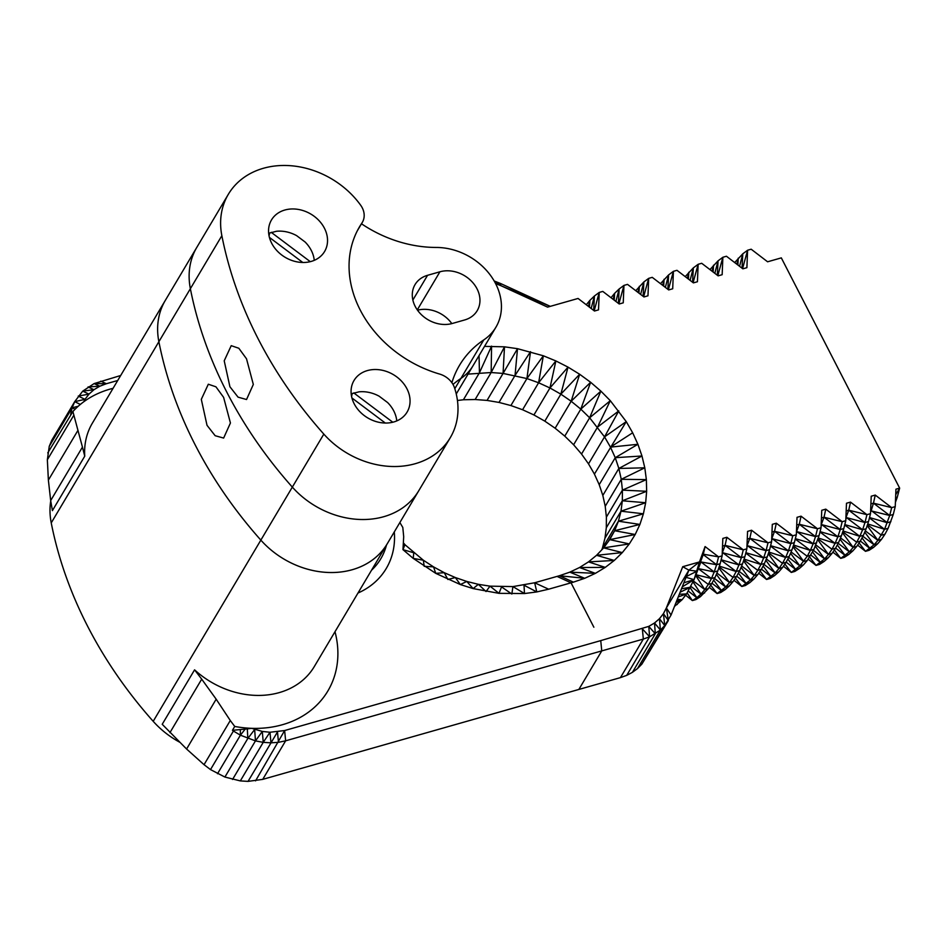 <?xml version="1.0" encoding="UTF-8"?>
<svg xmlns="http://www.w3.org/2000/svg" width="947" height="947" viewBox="0 0 947 947"><rect width="100%" height="100%" fill="white"/><g stroke="black" fill="none" stroke-linecap="round" stroke-linejoin="round"><path stroke-width="1.42" d="M705.077 546.561L699.478 561.938L703.23 554.599L705.077 546.561L718.56 556.872L722.135 555.865L722.833 538.417L726.87 537.28L725.082 545.365L743.288 549.84L726.87 537.28M702.378 554.031L718.56 556.872L716.595 564.72L720.158 563.714L722.135 555.865M703.23 554.599L697.028 571.171L703.23 554.599L716.595 564.72L714.216 571.952L717.79 570.946L720.158 563.714M632.667 432.791L626.263 421.628L604.541 436.875L610.448 447.126L637.911 444.285L632.667 432.791L610.448 447.126L615.242 457.685L641.971 455.992L637.911 444.285L615.242 457.685L618.853 468.457L641.971 455.992L644.8 467.806L618.853 468.457L621.256 479.3L644.8 467.806L646.363 479.608L621.256 479.3L622.416 490.12L646.363 479.608L646.647 491.28L622.416 490.12L622.333 500.785L646.647 491.28L645.665 502.715L622.333 500.785L620.995 511.191L618.427 521.205L643.404 513.795L620.995 511.191L645.665 502.715L643.404 513.795L639.912 524.425L635.188 534.499L629.305 543.921L622.309 552.598L614.272 560.446L605.275 567.383L595.391 573.349L584.725 578.297L573.373 582.156L559.393 575.74L557.061 576.403L571.041 582.819L573.373 582.156M722.525 546.099L725.082 545.365L741.323 557.688L743.288 549.84L746.863 548.822L747.574 531.385L751.598 530.237L768.029 542.809L771.592 541.791L772.302 524.354L776.327 523.206L774.551 531.303L792.757 535.777L776.327 523.206M639.912 524.425L614.65 530.722L635.188 534.499L609.702 539.636L629.305 543.921L603.653 547.875L622.309 552.598L596.551 555.309L614.272 560.446L588.478 561.891L605.275 567.383L579.528 567.525L595.391 573.349L569.798 572.154L584.725 578.297L559.393 575.74L569.798 572.154L579.528 567.525L588.478 561.891L596.551 555.309L603.653 547.875L609.702 539.636L614.65 530.722L618.427 521.205L639.912 524.425M682.74 566.697L666.368 607.95L671.068 615.017L688.883 570.153L682.74 566.697L699.478 561.938L694.056 579.623L700.922 561.962L714.216 571.952L711.457 578.534L715.021 577.528L717.79 570.946M666.368 607.95L663.433 613.656L668.345 620.557L666.368 607.95L688.883 570.153L699.478 561.938M688.883 570.153L697.028 571.171L686.362 576.51M722.253 552.953L725.082 545.365M607.856 542.146L614.65 530.722M698.306 568.685L711.457 578.534L708.309 584.429L711.872 583.423L715.021 577.528M686.03 577.339L694.056 579.623L686.575 593.923L682.136 599.676L674.477 606.423M620.995 511.191L604.967 538.168L602.399 548.183L618.427 521.205M602.399 548.183L601.724 549.887M683.864 582.796L694.056 579.623L682.219 586.927M747.254 539.068L749.823 538.334L751.598 530.237M722.194 554.421L722.845 552.788L738.944 564.921L741.323 557.688L744.887 556.67L746.863 548.822M695.82 575.078L708.309 584.429L704.817 589.614L708.38 588.596L700.389 596.693L695.938 599.558L692.375 600.576L687.167 592.929M681.497 588.75L690.564 587.223L680.124 592.195M335.001 631.708A105.212 85.656 -149.3 0 1 289.072 722.549A105.212 85.656 -149.3 0 1 288.409 722.786A105.212 85.656 -149.3 0 1 271.209 727.178A105.212 85.656 -149.3 0 1 268.179 727.604A105.212 85.656 -149.3 0 1 262.331 728.16A105.212 85.656 -149.3 0 1 251.665 728.326L262.319 731.439L255.465 740.897L263.23 742.353L240.325 780.908L248.043 781.382L262.733 779.369L578.854 689.452L601.759 650.909L600.741 640.622L648.778 626.381L654.531 622.984L659.455 618.711L663.433 613.656L664.758 625.588L671.068 615.017M746.982 545.922L749.823 538.334L768.029 542.809L766.052 550.657L769.615 549.639L771.592 541.791M749.823 538.334L766.052 550.657L763.673 557.89L767.248 556.872L769.615 549.639M721.058 560.151L736.186 571.503L738.944 564.921L742.519 563.903L744.887 556.67M711.872 583.423L708.38 588.596M622.333 500.785L606.305 527.775L604.967 538.168M693.405 581.032L704.817 589.614L700.969 594.041L704.544 593.023M679.307 594.254L686.575 593.923L678.241 596.953M668.345 620.557L641.853 664.143L664.758 625.588L659.455 618.711L660.39 630.027L664.758 625.588M771.983 532.036L774.551 531.303L790.781 543.625L792.757 535.777L796.32 534.759L797.031 517.322L801.055 516.174L817.486 528.746L821.049 527.728L821.759 510.291L825.784 509.143L842.214 521.702L845.778 520.696L846.488 503.248L850.513 502.111L866.943 514.671L870.506 513.653L871.216 496.216L875.253 495.068L891.672 507.639L895.235 506.621L895.945 489.185L899.65 488.131L781.322 257.88L767.591 261.786L751.172 249.215L747.597 250.233L746.899 267.67L742.862 268.818L726.444 256.246L722.869 257.264L722.159 274.701L718.134 275.849L701.703 263.29L698.14 264.296L697.43 281.744L693.405 282.881L676.975 270.321L673.412 271.327L672.701 288.776L668.677 289.924L652.246 277.353L648.683 278.371L647.973 295.807L643.948 296.956L627.518 284.384L623.955 285.402L623.244 302.839L619.22 303.987L602.789 291.416L599.226 292.434L598.516 309.87L594.479 311.018L578.061 298.459L547.567 307.124L500.691 285.592L500.726 283.579L494.168 280.975M693.003 581.908L700.969 594.041L696.826 597.699L688.268 591.082M593.864 627.222L571.041 582.819L593.864 627.222M746.923 547.39L747.574 545.756L763.673 557.89L760.914 564.471L764.478 563.453L767.248 556.872M719.104 566.945L733.037 577.398L736.186 571.503L739.749 570.485L742.519 563.903M622.416 490.12L606.388 517.109L606.305 527.775M690.931 586.406L700.969 594.041M771.71 538.89L774.551 531.303M716.903 573.053L729.545 582.571L733.037 577.398L736.612 576.38L739.749 570.485M685.592 595.201L692.375 600.576L696.826 597.699L700.389 596.693M690.209 587.803L696.826 597.699M676.572 601.167L682.136 599.676L676.063 602.434M262.733 779.369L285.639 740.814L643.344 639.071L642.338 628.796L649.595 636.822L648.778 626.381L655.3 633.792L654.531 622.984L660.39 630.027L637.485 668.582L641.853 664.143M796.711 524.993L799.28 524.271L801.055 516.174M745.786 553.119L760.914 564.471L757.766 570.366L761.341 569.348L764.478 563.453M716.358 574.344L725.71 587.01L729.545 582.571L733.108 581.565L736.612 576.38M621.256 479.3L605.228 506.29L606.388 517.109M709.244 587.318L717.104 593.544L710.712 585.139M675.116 604.837L677.271 604.446L674.915 605.334M263.23 742.353L270.949 742.827L269.99 732.256L263.23 742.353L262.319 731.439L269.99 732.256L284.633 730.539L600.741 640.622L601.759 650.909L578.854 689.452L620.439 677.626L643.344 639.071L649.595 636.822L660.39 630.027M771.651 540.346L772.302 538.725L788.413 550.858L790.781 543.625L794.355 542.607L796.32 534.759M796.439 531.859L799.28 524.271L817.486 528.746L815.509 536.582L819.084 535.576L813.935 549.39L807.294 560.458L803.731 561.476L791.088 551.947M714.512 578.475L725.71 587.01L729.273 585.992L733.108 581.565M821.451 517.962L824.008 517.24L825.784 509.143M733.972 580.286L741.832 586.501L735.44 578.108M711.966 583.245L721.555 590.668L713.636 580.109M721.555 590.668L725.118 589.65L720.679 592.526L717.104 593.544L725.71 587.01M799.28 524.271L815.509 536.582L813.142 543.827L816.705 542.809M743.833 559.902L757.766 570.366L754.274 575.539L757.837 574.533L761.341 569.348M821.167 524.827L824.008 517.24L842.214 521.702L840.238 529.551L843.813 528.544L845.778 520.696M821.049 527.728L819.084 535.576M618.853 468.457L602.825 495.435L605.228 506.29M736.695 576.214L746.283 583.636L738.376 573.077M746.283 583.636L749.846 582.618L745.407 585.495L741.832 586.501L750.438 579.978L739.24 571.443M655.3 633.792L632.407 672.346L637.485 668.582M620.439 677.626L626.689 675.377L649.595 636.822M770.515 546.088L785.643 557.44L788.413 550.858L791.976 549.84L794.355 542.607M741.631 566.01L754.274 575.539L750.438 579.978L741.087 567.312M824.008 517.24L840.238 529.551L837.87 536.783L841.433 535.777L843.813 528.544M846.18 510.93L848.737 510.196L850.513 502.111M845.896 517.784L848.737 510.196L866.943 514.671L864.978 522.519L868.541 521.501L870.506 513.653M758.701 573.255L766.561 579.469L760.169 571.077M725.118 589.65L729.273 585.992M626.689 675.377L632.407 672.346M796.38 533.315L797.031 531.693L813.142 543.827L810.372 550.408L813.935 549.39M848.737 510.196L864.978 522.519L862.599 529.752L866.162 528.734L868.541 521.501M870.909 503.899L873.465 503.165L875.253 495.068M615.242 457.685L599.202 484.675L602.825 495.435M761.435 569.183L771.012 576.605L763.104 566.046M771.012 576.605L774.575 575.587L770.136 578.463L766.561 579.469L775.167 572.935L763.969 564.412M783.429 566.223L791.301 572.438L784.897 564.045M749.846 582.618L754.001 578.96L750.438 579.978M768.562 552.87L782.494 563.335L785.643 557.44L789.206 556.422L791.976 549.84M821.108 526.283L821.759 524.65L837.87 536.783L835.1 543.365L838.663 542.359L841.433 535.777M873.465 503.165L891.672 507.639L889.707 515.488L893.27 514.47L888.132 528.284L884.983 534.179L881.491 539.364L877.916 540.37L884.557 529.302L889.707 515.488L873.465 503.165L871.228 510.587L887.327 522.72L890.89 521.702M895.72 494.677L899.65 488.131L897.211 497.435L895.613 497.353M786.164 562.139L795.74 569.561L787.833 559.014M795.74 569.561L799.304 568.555L794.864 571.42L791.301 572.438L799.895 565.904L788.697 557.381M754.001 578.96L757.837 574.533M766.36 558.979L779.002 568.508L782.494 563.335L786.069 562.317L789.206 556.422M795.243 539.056L810.372 550.408L807.235 556.303L810.798 555.285M845.837 519.252L846.5 517.618L862.599 529.752L859.829 536.333L863.404 535.315L866.162 528.734M870.624 510.753L889.707 515.488M484.521 346.377L504.491 346.827L517.512 348.685L543.341 355.776L555.877 360.937L538.606 382.766L549.958 387.974L555.877 360.937L568.022 367.116L549.958 387.974L560.861 394.153L568.022 367.116L579.647 374.254L560.861 394.153L571.171 401.244L579.647 374.254L590.632 382.28L571.171 401.244L580.807 409.14L590.632 382.28L600.883 391.123L580.807 409.14L589.638 417.781L600.883 391.123L610.306 400.688L589.638 417.781L604.541 436.875L618.793 410.891L597.581 427.061L610.306 400.688L626.263 421.628L594.42 474.104L599.202 484.675M808.158 559.192L816.03 565.406L809.638 557.002M774.575 575.587L778.73 571.929L775.167 572.935L765.815 560.269M775.167 572.935L779.002 568.508L782.565 567.49L786.069 562.317M819.972 532.013L835.1 543.365L831.963 549.26L835.526 548.254L838.663 542.359M895.519 499.756L897.211 497.435L895.412 502.407M895.235 506.621L893.27 514.47M832.887 552.148L840.758 558.375L834.366 549.97M810.892 555.108L820.469 562.53L812.562 551.971M820.469 562.53L824.044 561.524L819.593 564.388L816.03 565.406L824.624 558.872L813.426 550.349M778.73 571.929L782.565 567.49M799.304 568.555L803.458 564.885L799.895 565.904L790.544 553.237M793.29 545.839L807.235 556.303L799.895 565.904M844.7 524.981L859.829 536.333L856.692 542.229L860.255 541.211L863.404 535.315M870.565 512.22L871.228 510.587M604.541 436.875L588.513 463.864L594.42 474.104M835.621 548.076L845.198 555.498L837.29 544.939M845.198 555.498L848.772 554.48L844.322 557.357L840.758 558.375L849.352 551.841L838.154 543.306M803.458 564.885L807.294 560.458M818.019 538.807L831.963 549.26L828.459 554.445L815.817 544.916M857.615 545.117L865.487 551.332L859.095 542.939M824.044 561.524L828.187 557.854L824.624 558.872L815.272 546.206M842.747 531.776L856.692 542.229L853.188 547.402L840.545 537.884M869.429 517.95L884.557 529.302L888.132 528.284M597.581 427.061L581.541 454.039L588.513 463.864M860.35 541.045L869.926 548.467L862.019 537.908M869.926 548.467L873.501 547.449L869.05 550.325L865.487 551.332L874.081 544.809L862.895 536.274M848.772 554.48L852.916 550.823L849.352 551.841L840.013 539.174M828.187 557.854L832.022 553.427L828.459 554.445L824.624 558.872M835.526 548.254L832.022 553.427M852.916 550.823L856.763 546.395L853.188 547.402L849.352 551.841M860.255 541.211L856.763 546.395M867.476 524.733L881.42 535.197L884.983 534.179M589.638 417.781L573.61 444.77L581.541 454.039M873.501 547.449L877.656 543.791L874.081 544.809L864.741 532.143M865.286 530.841L877.916 540.37L874.081 544.809M877.656 543.791L881.491 539.364M734.683 262.556L742.779 253.808L747.597 250.233L742.566 268.581M580.807 409.14L564.767 436.129L573.61 444.77M739.56 266.285L742.779 253.808L742.046 268.19M736.825 264.201L738.269 258.164L737.867 264.994M709.954 269.587L718.051 260.839L722.869 257.264L717.826 275.624M571.171 401.244L555.143 428.222L564.767 436.129M714.831 273.316L718.051 260.839L717.317 275.234M685.226 276.619L693.322 267.883L698.14 264.296L693.097 282.656M560.861 394.153L544.821 421.143L555.143 428.222M712.097 271.233L713.541 265.196L713.138 272.026M690.091 280.359L693.322 267.883L692.588 282.265M660.485 283.662L668.594 274.914L673.412 271.327L668.369 289.687M549.958 387.974L533.93 414.964L544.821 421.143M687.368 278.264L688.812 272.227L688.41 279.057M665.362 287.391L668.594 274.914L667.86 289.297M635.757 290.693L643.865 281.946L648.683 278.371L643.64 296.719M640.634 294.422L643.865 281.946L643.131 296.328M479.052 355.599L479.442 372.775L491.564 346.128L491.162 372.526L504.491 346.827L503.07 373.426L517.512 348.685L515.038 375.45L530.509 351.68L526.923 378.563L543.341 355.776L538.606 382.766L522.578 409.743L533.93 414.964M662.64 285.296L664.084 279.258L663.681 286.101M618.403 303.36L619.137 288.977L623.955 285.402L618.912 303.75M361.494 223.788A115.83 94.298 30.7 0 0 436.271 247.451A57.921 47.149 -149.3 0 1 490.167 274.914A57.921 47.149 -149.3 0 1 495.92 327.212L473.015 365.755A57.921 47.149 30.7 0 1 460.881 378.457A115.83 94.298 -149.3 0 0 452.997 384.423A115.83 94.298 -149.3 0 1 460.881 378.457A57.921 47.149 30.7 0 0 473.015 365.755L456.253 393.976L468.055 374.112L491.162 372.526L503.07 373.426L526.923 378.563L538.606 382.766M637.911 292.327L639.355 286.302L638.953 293.132M593.674 310.403L594.408 296.009L599.226 292.434L594.183 310.794M526.923 378.563L510.895 405.553L522.578 409.743M614.224 300.163L614.627 293.333L619.137 288.977L615.905 301.454M589.484 307.195L589.898 300.365L594.408 296.009L591.177 308.485M515.038 375.45L498.998 402.428L510.895 405.553M613.171 299.37L614.627 293.333L611.028 297.725M503.07 373.426L487.042 400.415L498.998 402.428M550.302 306.355L500.726 283.579M588.442 306.402L589.898 300.365L586.3 304.756M494.298 281.188L500.691 285.592L495.624 283.65M491.162 372.526L475.134 399.516L487.042 400.415M457.437 400.486L463.403 399.764L479.442 372.775M463.403 399.764L475.134 399.516M223.61 397.361L215.94 386.814L208.316 384.222L201.309 399.35L207.014 425.31L215.158 435.715L223.634 438.07L230.429 422.989L223.61 397.361M450.275 437.692A81.087 66.006 30.7 0 0 454.56 387.927A19.307 15.72 30.7 0 0 439.586 374.053A110.633 90.072 -149.3 0 1 359.6 226.664A110.633 90.072 -149.3 0 1 361.943 222.983A19.307 15.72 30.7 0 0 362.346 222.332A19.307 15.72 30.7 0 0 360.665 205.215A81.087 66.006 30.7 0 0 263.384 168.282A81.087 66.006 30.7 0 0 228.334 194.301A81.087 66.006 30.7 0 0 221.858 235.696A425.025 346.022 30.7 0 0 323.827 434.105A81.087 66.006 30.7 0 0 450.275 437.692L418.775 490.7A81.087 66.006 30.7 0 1 292.339 487.113A425.025 346.022 30.7 0 1 190.371 288.705A81.087 66.006 30.7 0 1 196.846 247.309A81.087 66.006 30.7 0 0 190.371 288.705A425.025 346.022 30.7 0 0 292.339 487.113A81.087 66.006 30.7 0 0 418.775 490.7L387.287 543.708A81.087 66.006 30.7 0 0 387.287 543.696A81.087 66.006 30.7 0 1 260.851 540.121A81.087 66.006 30.7 0 0 352.237 569.727A81.087 66.006 30.7 0 0 387.287 543.708L314.286 666.593A81.087 66.006 30.7 0 1 279.235 692.612A81.087 66.006 30.7 0 1 194.573 669.837L162.221 724.289L186.583 749.018L204.043 764.679L230.287 720.513L216.176 699.194L186.583 749.018M84.757 456.17L82.448 447.091L50.676 500.572L52.405 510.622L84.757 456.17A81.087 66.006 30.7 0 1 92.344 423.202L165.358 300.317A81.087 66.006 30.7 0 0 158.871 341.713A425.025 346.022 30.7 0 0 260.851 540.121A425.025 346.022 30.7 0 1 158.871 341.713A81.087 66.006 30.7 0 1 165.358 300.317A81.087 66.006 30.7 0 0 165.358 300.317L228.334 194.301M451.826 323.602A28.955 23.58 30.7 0 0 417.52 310.202A28.955 23.58 30.7 0 1 451.826 323.602M302.78 262.473L269.422 237.413M385.299 423.037L351.941 397.977M351.586 396.509L352.13 393.656M269.611 233.092L269.066 235.945M50.676 500.572L48.38 480.117L47.35 459.78L49.244 446.357L51.789 440.213L74.695 401.658L84.981 399.35L83.821 401.729A105.212 85.656 -149.3 0 1 91.906 396.556A105.212 85.656 -149.3 0 1 96.772 394.07A105.212 85.656 -149.3 0 1 99.411 392.887A105.212 85.656 -149.3 0 1 109.923 389.158A105.212 85.656 -149.3 0 1 113.072 388.317M83.821 401.729A105.212 85.656 30.7 0 0 72.895 411.531L47.752 452.915M82.448 447.091L72.895 411.531M371.532 570.224A77.216 62.869 30.7 0 0 386.459 545.093M394.295 531.918A86.875 70.729 -149.3 0 1 357.978 593.035M179.634 742.176A81.087 66.006 -149.3 0 1 153.201 721.318A425.025 346.022 -149.3 0 1 51.233 522.898A81.087 66.006 -149.3 0 1 50.736 500.892M548.644 589.2L571.041 582.819L557.061 576.403L534.664 582.772L536.783 591.934L524.011 585.21L524.484 593.544L512.931 586.595L511.842 594.018L501.555 586.915L498.986 593.343L489.99 586.146L512.931 586.595L534.664 582.772L548.644 589.2L536.783 591.934L524.484 593.544L498.986 593.343L473.121 588.584L460.349 584.559L435.762 573.361L433.548 566.886L423.356 560.222L403.54 543.519M403.552 543.057L404.937 544.584L402.972 549.651L413.212 558.387L435.762 573.361L444.25 572.686L433.548 566.886L424.185 566.318L423.356 560.222L413.212 558.387L413.78 552.764L402.972 549.651L403.694 536.677L402.806 527.455L399.871 522.531M216.176 699.194L201.711 679.153L169.939 732.635M201.711 679.153L194.573 669.837M77.985 430.293L48.38 480.117M73.594 415.603L47.35 459.78M270.949 742.827L278.465 742.318L277.495 731.948L248.043 781.382M204.043 764.679L210.506 769.591L224.901 777.049L240.325 780.908M217.502 773.735L240.408 735.18L255.465 740.897L232.56 779.452M120.695 375.497L94.108 383.594L82.72 391.135L74.695 401.658L72.15 407.802L49.244 446.357M278.465 742.318L285.639 740.814L284.633 730.539L255.56 780.861M255.465 740.897L254.66 729.521L247.806 738.494L224.901 777.049M78.246 396.071L88.971 394.13L84.981 399.35L78.246 396.071M82.72 391.135L88.971 394.13L93.954 389.702L82.72 391.135M117.724 380.493L106.384 383.724L94.108 383.594L99.814 386.21L88.047 386.944L93.954 389.702L99.814 386.21L106.384 383.724L100.796 381.156M78.234 406.251L72.15 407.802L70.658 414.36L71.309 414.182M74.695 401.658L80.365 404.416M455.365 577.552L444.25 572.686L447.86 579.469L455.365 577.552L460.349 584.559L466.776 581.446L455.365 577.552M210.506 769.591L233.412 731.037L240.408 735.18L245.202 729.119L233.424 730.22L233.412 731.037L234.11 730.161M233.412 731.037L232.453 730.303L234.738 726.456A105.212 85.656 30.7 0 0 251.665 728.326L247.333 728.87L247.806 738.494M247.333 728.87L245.202 729.119M75.109 409.187L72.15 407.802M478.353 584.323L466.776 581.446L473.121 588.584L478.353 584.323L486.036 591.532L489.99 586.146L478.353 584.323M240.408 735.18L240.313 729.687M234.738 726.456L230.287 720.513M403.422 545.744L404.937 544.584L403.517 544.288M232.453 730.303L233.424 730.22M246.516 358.806L253.323 384.446L246.54 399.516L238.064 397.16L229.92 386.755L224.214 360.819L231.222 345.667L238.833 348.259L246.516 358.806M314.238 260.354L314.179 259.644A30.884 25.143 30.7 0 0 305.123 242.018L296.624 235.637A30.884 25.143 30.7 0 0 276.429 231.281L268.664 233.305M311.255 261.408A30.884 25.143 30.7 0 0 324.596 251.488A30.884 25.143 30.7 0 0 318.76 220.331A30.884 25.143 30.7 0 0 284.846 210.021A30.884 25.143 30.7 0 0 271.493 219.941A30.884 25.143 30.7 0 0 277.329 251.097A30.884 25.143 30.7 0 0 311.255 261.408M396.757 420.918L396.698 420.208A30.884 25.143 30.7 0 0 387.643 402.582L379.143 396.201A30.884 25.143 30.7 0 0 358.949 391.845L351.183 393.869M393.763 421.971A30.884 25.143 30.7 0 0 407.115 412.052A30.884 25.143 30.7 0 0 401.279 380.895A30.884 25.143 30.7 0 0 367.365 370.585A30.884 25.143 30.7 0 0 354.012 380.505A30.884 25.143 30.7 0 0 359.848 411.661A30.884 25.143 30.7 0 0 393.763 421.971M495.92 327.212A57.921 47.149 -149.3 0 1 483.787 339.902A115.83 94.298 30.7 0 0 459.52 365.293A115.83 94.298 30.7 0 0 451.897 382.706M439.929 271.789A28.955 23.58 -149.3 0 1 471.724 281.448A28.955 23.58 -149.3 0 1 477.205 310.663A28.955 23.58 -149.3 0 1 464.681 319.956L452.323 323.472A28.955 23.58 -149.3 0 1 420.515 313.812A28.955 23.58 -149.3 0 1 415.046 284.597A28.955 23.58 -149.3 0 1 427.559 275.305L439.929 271.789L417.296 309.882M271.671 232.299L268.676 233.364M310.273 261.668L271.517 232.548M354.178 392.863L351.195 393.928M392.792 422.232L354.036 393.112M700.922 561.962L716.595 564.72M698.33 568.626L714.216 571.952M722.845 552.788L741.323 557.688M695.962 574.722L711.457 578.534M721.152 559.772L738.944 564.921M695.666 575.468L704.817 589.614M747.574 545.756L766.052 550.657M719.365 566.14L736.186 571.503M677.306 599.321L682.136 599.676M745.881 552.728L763.673 557.89M718.809 567.821L729.545 582.571M772.302 538.725L790.781 543.625M744.093 559.109L760.914 564.471M770.609 545.697L788.413 550.858M797.031 531.693L815.509 536.582M743.537 560.79L754.274 575.539M768.822 552.065L785.643 557.44M821.759 524.65L840.238 529.551M795.338 538.665L813.142 543.827M846.5 517.618L864.978 522.519M768.266 553.758L779.002 568.508M820.066 531.634L837.87 536.783M793.55 545.034L810.372 550.408M844.795 524.602L862.599 529.752M818.279 538.003L835.1 543.365M792.994 546.727L803.731 561.476M843.008 530.971L859.829 536.333M869.535 517.559L887.327 522.72M817.735 539.695L828.459 554.445M842.463 532.652L853.188 547.402M867.748 523.94L884.557 529.302M867.192 525.621L877.916 540.37M550.195 306.378L500.691 285.592M221.858 235.696L51.233 522.898M483.787 339.902L454.809 388.684M323.827 434.105L153.201 721.318M412.868 300.033L427.559 275.305M357.481 230.488L361.943 222.983M357.315 230.808L362.346 222.332"/></g></svg>
